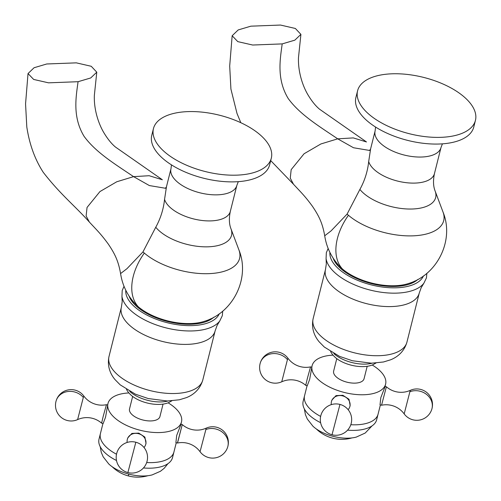 <?xml version="1.0" encoding="UTF-8"?>
<svg xmlns="http://www.w3.org/2000/svg" width="501" height="501" viewBox="0 0 501 501"><rect width="100%" height="100%" fill="white"/><g stroke="black" fill="none" stroke-linecap="round" stroke-linejoin="round"><path stroke-width="0.75" d="M128.826 392.953A37.894 18.117 14.1 0 0 108.078 403.123A37.894 18.117 14.1 0 0 107.978 403.505A37.894 18.117 14.1 0 0 139.911 430.202A37.894 18.117 14.1 0 0 181.368 422.349A37.894 18.117 14.1 0 0 181.475 421.967L180.617 425.355L176.696 435.419L175.889 442.633L177.423 443.034C181.713 442.164 185.909 442.502 190.011 444.043C194.094 445.639 197.444 448.188 200.056 451.708L206.237 428.136C202.235 429.921 198.064 430.503 193.724 429.883C189.397 429.219 185.577 427.447 182.258 424.585L177.417 443.034M107.602 405.002L106.444 404.695L103.262 416.112L101.597 423.151L103.131 423.552L105.542 417.189L107.978 403.505M173.822 452.397A37.894 18.117 -165.9 0 1 146.68 462.529A37.894 18.117 14.1 0 0 173.822 452.397A37.894 18.117 14.1 0 0 173.928 452.021A37.894 18.117 -165.9 0 1 173.822 452.397M116.508 454.225A37.894 18.117 -165.9 0 1 100.425 433.559A37.894 18.117 14.1 0 0 116.508 454.225M144.012 447.481A9.538 8.373 -163.3 0 0 145.672 444.575L146.023 443.416L144.877 437.072L138.758 433.108L131.888 433.428L127.749 437.93L127.404 439.089A9.538 8.373 -163.3 0 0 127.185 442.433M145.672 444.575A9.538 8.373 -163.3 0 0 138.577 433.703A9.538 8.373 -163.3 0 0 127.404 439.089M181.475 421.967A37.894 18.117 14.1 0 0 168.085 402.81M177.799 441.932L182.258 424.585L180.905 424.228M159.969 416.394A15.681 7.496 -165.9 0 1 159.932 416.556A15.681 7.496 -165.9 0 1 159.888 416.713A15.681 7.496 -165.9 0 1 142.735 419.963A15.681 7.496 -165.9 0 1 129.521 408.916A15.681 7.496 -165.9 0 1 129.565 408.76M167.904 463.701L164.171 468.316L160.408 471.291L152.179 474.892A29.396 14.053 -165.9 0 1 108.786 463.995L103.168 456.799L101.283 452.409L100.213 446.698M176.258 442.734L172.532 457.582A37.894 18.117 -165.9 0 1 172.425 457.964A37.894 18.117 -165.9 0 1 143.449 467.959M116.495 460.5A37.894 18.117 -165.9 0 1 99.029 439.12L100.425 433.559A37.894 18.117 14.1 0 1 100.532 433.177M369.055 114.36A60.759 29.045 14.1 0 0 431.906 137.23A60.759 29.045 14.1 0 0 475.443 120.372A60.759 29.045 14.1 0 0 463.976 96.781A60.759 29.045 14.1 0 0 401.126 73.91A60.759 29.045 14.1 0 0 357.589 90.769A60.759 29.045 14.1 0 0 369.055 114.36M475.443 120.372L473.764 127.054A60.759 29.045 -165.9 0 1 430.227 143.906A60.759 29.045 -165.9 0 1 367.377 121.042A60.759 29.045 -165.9 0 1 355.91 97.451L357.589 90.769M370.602 148.897L368.698 161.504C367.64 171.411 364.703 180.723 359.887 189.441L347.099 214.084L331.098 230.867L324.711 235.771C326.514 247.381 331.405 257.483 339.384 266.069A44.426 21.236 -165.9 0 0 342.39 268.937A52.267 33.16 -49.4 0 1 348.439 215.273A54.409 26.014 14.1 0 0 412.711 235.852A54.409 26.014 14.1 0 0 443.022 212.055C454.545 240.092 437.448 274.811 408.647 283.466M408.641 283.466A44.426 21.236 -165.9 0 1 342.39 268.937M270.703 160.602L293.492 184.255L290.254 178.137L291.181 169.639L304.076 153.757L320.884 143.962L337.712 138.833C319.262 126.358 299.961 114.666 288.225 98.54C276.458 79.12 280.128 59.162 282.201 43.9L294.839 40.155L300.913 34.375L298.483 57.577C297.92 72.219 302.948 86.748 308.409 95.572C312.054 101.528 315.787 106.087 319.594 109.237L366.488 141.958L353.28 137.907L337.712 138.833L353.499 147.751L369.387 150.419M300.913 34.375L295.371 28.476L280.479 25.05L250.876 26.171L238.2 29.935L232.157 35.753L237.793 41.633L252.679 45.027L282.201 43.9M348.139 409.674A9.538 8.373 -163.3 0 0 349.798 406.762L350.149 405.61L349.009 399.266L342.884 395.295L336.014 395.621L331.875 400.124L331.53 401.282A9.538 8.373 -163.3 0 0 331.311 404.626M332.952 355.146A37.894 18.117 14.1 0 0 312.104 365.699A37.894 18.117 14.1 0 0 343.642 392.296A37.894 18.117 14.1 0 0 385.601 384.161A37.894 18.117 14.1 0 0 372.218 365.004M320.634 416.419A37.894 18.117 -165.9 0 1 304.552 395.752A37.894 18.117 14.1 0 0 320.634 416.419M311.728 367.195L310.57 366.889L307.389 378.305L305.729 385.338L307.257 385.745L309.668 379.382L312.104 365.699M380.391 404.927L378.055 414.214A37.894 18.117 -165.9 0 1 350.806 424.716A37.894 18.117 14.1 0 0 378.055 414.214L376.658 419.775A37.894 18.117 -165.9 0 1 347.575 430.152M385.601 384.161L384.743 387.549L380.823 397.619L380.015 404.827L381.549 405.228C385.839 404.357 390.041 404.695 394.137 406.236C398.22 407.833 401.57 410.382 404.182 413.901L409.881 391.738A15.681 13.771 16.7 0 1 426.376 394.274A15.681 13.771 16.7 0 1 431.987 408.597M385.037 386.421L386.384 386.778L381.549 405.228M349.798 406.762A9.538 8.373 -163.3 0 0 342.703 395.896A9.538 8.373 -163.3 0 0 331.53 401.282M367.195 366.275L364.058 378.75A15.681 7.496 -165.9 0 1 346.698 382.113A15.681 7.496 -165.9 0 1 333.647 371.109L336.778 358.635M372.03 425.894L365.204 433.033L356.305 437.085A29.396 14.053 -165.9 0 1 332.789 436.265A29.396 14.053 -165.9 0 1 312.912 426.188L307.295 418.993L305.41 414.603L304.345 408.891M320.621 422.694A37.894 18.117 -165.9 0 1 303.155 401.314L307.082 385.695M164.923 152.172A60.759 29.045 14.1 0 0 227.773 175.037A60.759 29.045 14.1 0 0 271.31 158.184A60.759 29.045 14.1 0 0 259.844 134.587A60.759 29.045 14.1 0 0 196.993 111.723A60.759 29.045 14.1 0 0 153.456 128.575A60.759 29.045 14.1 0 0 164.923 152.172M271.31 158.184L269.632 164.86A60.759 29.045 -165.9 0 1 226.095 181.719A60.759 29.045 -165.9 0 1 163.245 158.848A60.759 29.045 -165.9 0 1 151.778 135.257L153.456 128.575M166.476 186.704L164.566 199.317C163.508 209.218 160.57 218.53 155.755 227.247L142.973 251.89L126.966 268.68L120.578 273.577C122.382 285.194 127.273 295.289 135.251 303.875A44.426 21.236 -165.9 0 0 138.263 306.744A52.267 33.16 -49.4 0 1 144.307 253.08A54.409 26.014 14.1 0 0 208.579 273.659A54.409 26.014 14.1 0 0 238.896 249.861C250.412 277.905 233.316 312.624 204.514 321.273A44.426 21.236 -165.9 0 1 138.263 306.744M96.781 72.182L91.238 66.282L76.346 62.857L46.743 63.978L34.068 67.741L28.025 73.559L25.557 103.876L26.797 126.903C29.421 144.275 34.901 159.406 43.23 172.288C60.521 194.657 75.206 206.074 89.36 222.062L86.122 215.944L87.049 207.452L99.943 191.57L116.758 181.769L133.579 176.64C115.13 164.171 95.829 152.473 84.093 136.353C72.326 116.927 76.002 96.969 78.075 81.707L90.706 77.962L96.781 72.182L94.351 95.39C93.787 110.026 98.816 124.555 104.277 133.379C107.928 139.334 111.654 143.893 115.462 147.043L162.355 179.765L149.148 175.719L133.579 176.64L149.367 185.564L165.261 188.226M28.025 73.559L33.661 79.44L48.547 82.834L78.075 81.707M213.814 317.183A45.729 21.862 -165.9 0 1 207.27 321.21A45.729 21.862 -165.9 0 1 137.243 306.938A45.729 21.862 -165.9 0 1 132.859 302.516A45.729 21.862 -165.9 0 1 128.995 295.878M210.395 318.918A43.117 20.616 -165.9 0 1 205.961 321.711M133.773 303.581A43.117 20.616 -165.9 0 1 131.187 299.022M194.895 323.27A31.356 14.992 -165.9 0 1 194.25 323.546A31.356 14.992 -165.9 0 1 192.497 324.178M144.476 312.117A31.356 14.992 -165.9 0 1 143.223 310.726A31.356 14.992 -165.9 0 1 142.791 310.182M194.626 323.295A30.054 14.366 -165.9 0 1 193.605 323.803M143.674 311.259A30.054 14.366 -165.9 0 1 143.017 310.332M417.934 279.376A45.729 21.862 -165.9 0 1 411.396 283.397A45.729 21.862 -165.9 0 1 341.369 269.125A45.729 21.862 -165.9 0 1 336.985 264.71A45.729 21.862 -165.9 0 1 333.115 258.053M414.515 281.111A43.117 20.616 -165.9 0 1 410.087 283.904M337.906 265.774A43.117 20.616 -165.9 0 1 335.313 261.203M399.021 285.464A31.356 14.992 -165.9 0 1 398.376 285.739A31.356 14.992 -165.9 0 1 396.623 286.372M348.602 274.31A31.356 14.992 -165.9 0 1 347.35 272.92A31.356 14.992 -165.9 0 1 346.911 272.369M398.752 285.489A30.054 14.366 -165.9 0 1 397.731 285.99M347.807 273.452A30.054 14.366 -165.9 0 1 347.137 272.519M128.713 474.084A36.586 0.701 104.7 0 0 128.456 475.95A36.586 36.586 0 0 0 147.889 475.712M127.887 472.562L135.84 442.233A15.681 15.681 0 0 0 116.695 453.418A15.681 15.681 0 0 0 127.887 472.562A15.681 15.681 0 0 0 147.031 461.377A15.681 15.681 0 0 0 135.84 442.233M205.754 429.545A15.681 13.771 16.7 0 1 222.25 432.081A15.681 13.771 16.7 0 1 227.855 446.404A15.681 13.771 -163.3 0 1 227.711 446.936A15.681 15.681 0 0 0 206.237 428.136M106.437 404.695C102.148 405.566 97.945 405.228 93.85 403.687C89.767 402.096 86.416 399.541 83.805 396.028L83.316 397.431A15.681 13.771 -163.3 0 0 67.973 391.5A15.681 13.771 -163.3 0 0 56.15 400.8A15.681 13.771 -163.3 0 0 56.006 401.326M83.316 397.431L77.624 419.594C81.625 417.815 85.796 417.233 90.136 417.847C94.464 418.517 98.284 420.283 101.597 423.151M370.483 149.392L375.105 130.986A33.974 16.239 14.1 0 0 381.518 144.175A33.974 16.239 14.1 0 0 416.657 156.963A33.974 16.239 14.1 0 0 440.999 147.538L442.421 143.85M440.999 147.538L434.455 173.596A33.974 16.239 -165.9 0 1 410.112 183.022A33.974 16.239 -165.9 0 1 374.973 170.234A33.974 16.239 -165.9 0 1 368.692 161.522M359.893 189.434A40.976 19.589 14.1 0 0 363.908 193.505A40.976 19.589 14.1 0 0 412.317 209.005A40.976 19.589 14.1 0 0 435.144 191.081L435.144 191.081C433.24 186.334 433.014 180.504 434.455 173.596M347.099 214.084A54.409 26.014 14.1 0 0 348.439 215.273M310.564 366.889C306.274 367.759 302.078 367.421 297.976 365.88C293.893 364.29 290.542 361.735 287.931 358.221L287.442 359.624A15.681 13.771 -163.3 0 0 272.099 353.687A15.681 13.771 -163.3 0 0 260.276 362.987A15.681 13.771 -163.3 0 0 260.132 363.519M287.442 359.624L281.75 381.787C285.752 380.008 289.922 379.426 294.262 380.04C298.59 380.71 302.41 382.476 305.729 385.338M409.881 391.738L410.363 390.329C406.361 392.114 402.19 392.696 397.857 392.076C393.523 391.406 389.703 389.64 386.39 386.778M339.966 404.426L332.013 434.755A15.681 15.681 0 0 0 351.157 423.57A15.681 15.681 0 0 0 339.966 404.426A15.681 15.681 0 0 0 320.822 415.611A15.681 15.681 0 0 0 332.013 434.755M166.351 187.199L170.973 168.793A33.974 16.239 14.1 0 0 177.385 181.982A33.974 16.239 14.1 0 0 212.524 194.77A33.974 16.239 14.1 0 0 236.873 185.345L238.294 181.656M236.873 185.345L230.322 211.403A33.974 16.239 -165.9 0 1 205.98 220.828A33.974 16.239 -165.9 0 1 170.841 208.04A33.974 16.239 -165.9 0 1 164.56 199.335M155.761 227.241A40.976 19.589 14.1 0 0 159.775 231.318A40.976 19.589 14.1 0 0 208.184 246.811A40.976 19.589 14.1 0 0 231.011 228.894L231.011 228.894A40.976 19.589 14.1 0 0 231.011 228.888C229.107 224.141 228.882 218.311 230.322 211.403M142.967 251.89A54.409 26.014 14.1 0 0 144.307 253.08M168.023 401A26.133 12.494 -165.9 0 1 130.467 392.032A26.133 12.494 -165.9 0 1 129.74 391.381M109.018 356.436C106.675 367.534 111.566 375.587 115.167 379.758L120.184 384.837L135.333 394.143L148.227 398.552L167.353 401L179.352 399.792L186.359 397.644C191.501 395.671 199.623 390.88 202.799 379.99A48.346 23.115 -165.9 0 1 168.154 393.404A48.346 23.115 -165.9 0 1 118.142 375.211A48.346 23.115 -165.9 0 1 109.018 356.436L121.361 307.307A48.346 23.115 14.1 0 0 130.485 326.082A48.346 23.115 14.1 0 0 180.492 344.275A48.346 23.115 14.1 0 0 215.136 330.867L217.052 325.518L219.764 320.984A51.421 24.58 -165.9 0 1 180.222 330.435A51.421 24.58 -165.9 0 1 131.863 311.478A51.421 24.58 -165.9 0 1 121.95 296.417L122.2 301.696L121.361 307.307M125.782 290.248A48.346 23.115 14.1 0 0 135.201 307.313A48.346 23.115 14.1 0 0 183.491 325.393A48.346 23.115 14.1 0 0 219.3 313.739M372.149 363.194A26.133 12.494 -165.9 0 1 334.593 354.22A26.133 12.494 -165.9 0 1 333.866 353.574M313.15 318.63C310.802 329.727 315.693 337.78 319.294 341.951L324.31 347.03L339.465 356.336L352.353 360.745L371.479 363.194L383.478 361.985L390.486 359.837C395.627 357.858 403.75 353.073 406.925 342.183A48.346 23.115 -165.9 0 1 372.281 355.597A48.346 23.115 -165.9 0 1 322.275 337.398A48.346 23.115 -165.9 0 1 313.15 318.63L325.487 269.5A48.346 23.115 14.1 0 0 334.612 288.275A48.346 23.115 14.1 0 0 384.624 306.468A48.346 23.115 14.1 0 0 419.262 293.054L421.178 287.712L423.896 283.178A51.421 24.58 -165.9 0 1 384.355 292.628A51.421 24.58 -165.9 0 1 335.989 273.671A51.421 24.58 -165.9 0 1 326.076 258.61L326.326 263.889L325.487 269.5M329.915 252.435A48.346 23.115 14.1 0 0 339.327 269.507A48.346 23.115 14.1 0 0 387.617 287.587A48.346 23.115 14.1 0 0 423.426 275.932M112.18 466.738A36.586 36.586 0 0 0 128.456 475.95M102.949 423.502L100.425 433.559M200.056 451.708A15.681 15.681 0 0 0 227.711 446.936M159.932 416.556L163.063 404.082M129.521 408.916L132.652 396.441M83.805 396.028A15.681 15.681 0 0 0 56.15 400.8A15.681 15.681 0 0 0 77.624 419.594M375.105 130.986L375.593 127.06M435.144 191.081L443.022 212.055M232.157 35.753L229.69 66.069L230.923 89.09L237.023 113.52L240.837 122.72M293.492 184.255C301.69 193.042 305.209 196.392 312.449 206.306C319.256 216.413 322.525 223.421 324.711 235.771M370.471 149.423L369.275 150.475L369.776 150.35M316.306 428.931A36.586 36.586 0 0 0 352.021 437.899M287.931 358.221A15.681 15.681 0 0 0 260.276 362.987A15.681 15.681 0 0 0 281.75 381.787M404.182 413.901A15.681 15.681 0 0 0 431.837 409.129A15.681 15.681 0 0 0 410.363 390.329M170.973 168.793L171.461 164.873M231.011 228.894L238.896 249.861M89.36 222.062C97.557 230.855 101.077 234.199 108.322 244.112C115.124 254.22 118.393 261.228 120.578 273.577M166.338 187.23L165.142 188.282L165.643 188.163M171.818 400.844L168.543 402.635C158.404 406.95 140.136 403.105 131.143 395.239L128.513 392.577L126.471 389.452M202.799 379.99L215.136 330.867M222.72 311.102L222.319 315.68L219.764 320.984M124.016 286.309L122.206 290.53L121.95 296.417M375.944 363.037L372.669 364.828C362.536 369.143 344.262 365.298 335.269 357.432L332.639 354.771L330.597 351.646M406.925 342.183L419.262 293.054M426.852 273.295L426.445 277.873L423.896 283.178M328.142 248.496L326.333 252.723L326.076 258.61"/></g></svg>
